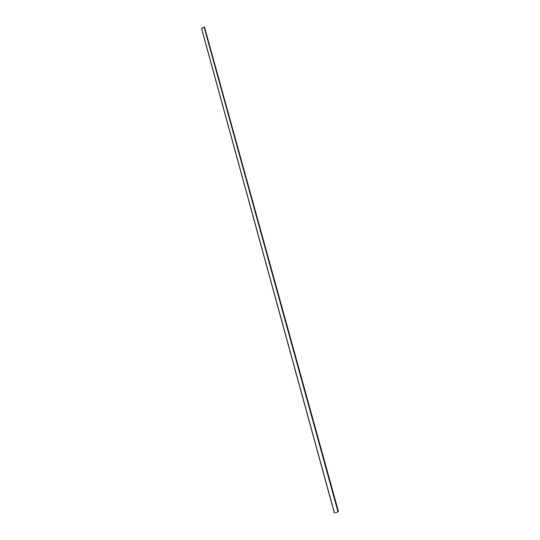 <?xml version="1.0" encoding="UTF-8"?>
<svg xmlns="http://www.w3.org/2000/svg" width="540" height="540" viewBox="0 0 540 540"><rect width="100%" height="100%" fill="white"/><g stroke="black" fill="none" stroke-linecap="round" stroke-linejoin="round"><path stroke-width="0.81" d="M335.3 512.872L338.506 511.663L335.3 512.872M204.451 27.331L204.093 27.047L201.602 28.458M201.562 28.309L334.422 512.872M204.093 27.047L337.979 511.758M201.501 28.404L334.314 512.919M204.532 27.135L338.506 511.663"/></g></svg>
